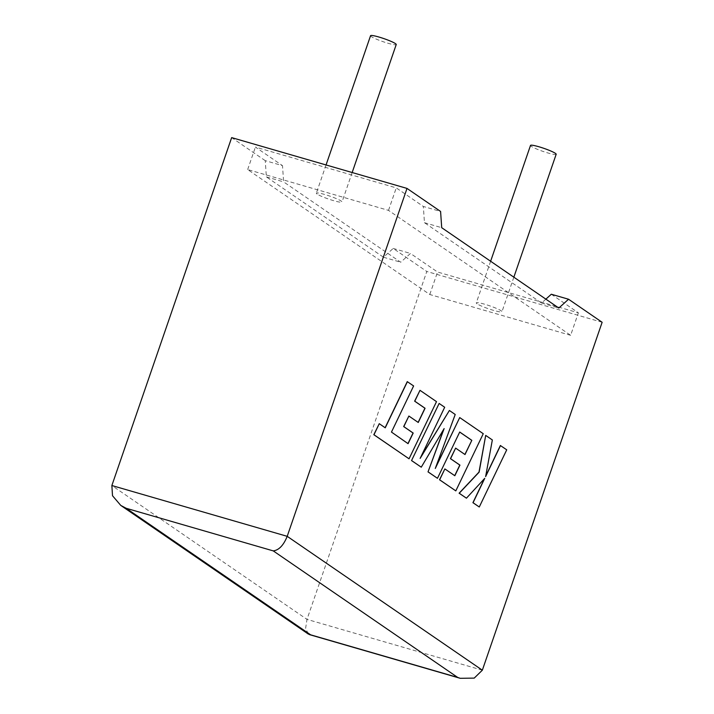 <?xml version="1.0" encoding="UTF-8"?>
<svg xmlns="http://www.w3.org/2000/svg" width="714" height="714" viewBox="0 0 714 714"><rect width="100%" height="100%" fill="white"/><g stroke="black" fill="none" stroke-linecap="round" stroke-linejoin="round"><path stroke-width="0.54" stroke-dasharray="3.57 2.68" d="M370.566 35.7A13.575 1.589 -161 0 0 371.378 36.637A13.575 1.589 -161 0 0 385.444 42.474A13.575 1.589 -161 0 0 396.234 44.536M317.159 194.101A13.575 1.589 19 0 1 316.347 193.164A13.575 1.589 19 0 1 327.137 195.225A13.575 1.589 19 0 1 341.203 201.062A13.575 1.589 19 0 1 342.015 202A13.575 1.589 19 0 1 331.234 199.938A13.575 1.589 19 0 1 317.159 194.101M556.179 154.26A13.575 1.589 19 0 1 545.389 152.198A13.575 1.589 19 0 1 531.323 146.361A13.575 1.589 19 0 1 530.511 145.424M477.104 303.825A13.575 1.589 19 0 1 476.292 302.888A13.575 1.589 19 0 1 487.073 304.949A13.575 1.589 19 0 1 501.148 310.786A13.575 1.589 19 0 1 501.96 311.723A13.575 1.589 19 0 1 491.17 309.653A13.575 1.589 19 0 1 477.104 303.825M308.314 634.059L305.637 628.222L306.993 619.386L426.793 271.472L393.2 248.436L383.472 257.227L266.358 176.885L265.251 160.659L282.503 165.657L255.416 147.075L396.261 187.88L423.34 206.462L440.592 211.46M265.251 160.659L231.657 137.615M545.871 299.148L541.569 303.039L424.455 222.697L423.34 206.462M551.297 294.239L578.376 312.821L437.539 272.016L410.452 253.434L400.724 262.225L283.61 181.883L282.503 165.657M570.638 335.312L429.792 294.507L247.669 169.566L388.514 210.38L570.638 335.312L578.376 312.821M388.514 210.38L396.261 187.88M247.669 169.566L255.416 147.075M429.792 294.507L437.539 272.016M393.2 248.436L410.452 253.434M602.134 322.282L426.793 271.472M383.472 257.227L400.724 262.225M266.358 176.885L283.61 181.883M541.569 303.039L558.821 308.037M424.455 222.697L441.707 227.695M479.139 506.949L506.592 449.784L500.371 445.518M485.716 476.059L492.205 439.913L485.556 435.353M466.296 498.14L484.422 478.701M421.126 467.152L443.715 429.284M437.334 478.273L459.682 432.059M464.894 454.47L455.496 448.08M454.702 475.667L444.724 468.875M455.666 490.848L483.119 433.684L459.575 417.529M435.817 467.01L455.077 414.441L449.249 410.443M420.751 457.13L444.545 407.221L438.994 403.41M408.069 443.671L391.326 432.032L413.477 385.908L407.257 381.633M385.123 427.722L379.125 423.661M408.908 458.772L436.361 401.607L419.85 390.272M418.136 422.393L408.738 416.003M482.343 670.196L306.993 619.386L111.866 485.529M326.057 164.961L316.347 193.164M490.625 261.253L476.292 302.888M513.848 277.184L501.96 311.723M352.163 172.529L342.015 202"/><path stroke-width="1.07" d="M352.163 172.529L396.234 44.536A13.575 1.589 -161 0 0 395.422 43.599A13.575 1.589 -161 0 0 381.356 37.771A13.575 1.589 -161 0 0 370.566 35.7L326.057 164.961M490.625 261.253L530.511 145.424A13.575 1.589 19 0 1 541.292 147.486A13.575 1.589 19 0 1 555.358 153.323A13.575 1.589 19 0 1 556.179 154.26L513.848 277.184M407.007 188.416L287.207 536.33L482.343 670.196L602.134 322.282L568.549 299.237L558.821 308.037L441.707 227.695L440.592 211.46L407.007 188.416L231.657 137.615L111.866 485.529L287.207 536.33C283.538 545.353 278.879 550.199 273.239 550.887L126.173 508.279L120.755 505.396L112.509 495.73L111.866 485.529M545.871 299.148L551.297 294.239L568.549 299.237M482.343 670.196L474.221 678.113L460.218 678.3L457.701 677.434L273.239 550.887M126.173 508.279L310.635 634.826L308.314 634.059L120.755 505.396M500.514 445.554L485.618 476.604L492.348 439.958L485.699 435.397L479.13 472.15L459.245 493.249L466.438 498.185L484.752 478.335L473.061 502.718L479.281 506.994L506.735 449.82L500.371 445.518L485.716 476.059M479.281 506.994L472.918 502.683L484.422 478.701M485.699 435.397L478.987 472.106L459.111 493.204L466.438 498.185M471.82 440.333L465.01 454.55L455.63 448.115L450.57 458.691L459.95 465.126L454.827 475.747L444.867 468.919L439.654 479.808L455.809 490.884L483.262 433.719L459.718 417.574L435.281 468.464L455.22 414.486L449.392 410.488L420.135 458.406L444.688 407.257L439.137 403.446L411.541 460.575L421.269 467.188L444.135 428.587L428.025 471.883L437.477 478.309L459.709 432.024L471.82 440.333L464.894 454.47M411.683 460.619L421.269 467.188M443.715 429.284L428.025 471.883M428.168 471.927L437.477 478.309M459.682 432.059L471.677 440.288M455.63 448.115L450.427 458.647L459.807 465.082L454.702 475.667M444.867 468.919L439.521 479.763L455.809 490.884M459.718 417.574L435.817 467.01M449.392 410.488L420.751 457.13M439.137 403.446L411.541 460.575M407.399 381.678L385.248 427.811L379.259 423.697L373.957 434.737L409.051 458.807L436.504 401.643L419.993 390.317L414.78 401.206L425.071 408.265L418.261 422.474L408.881 416.039L403.812 426.615L413.192 433.05L408.069 443.671L391.468 432.077L413.62 385.944L407.257 381.633L385.123 427.722M379.259 423.697L373.824 434.701L409.051 458.807M419.993 390.317L414.638 401.161L424.928 408.221L418.136 422.393M408.881 416.039L403.669 426.57L413.049 433.005L407.953 443.59M310.635 634.826L457.701 677.434M460.218 678.3L309.564 634.648"/></g></svg>
